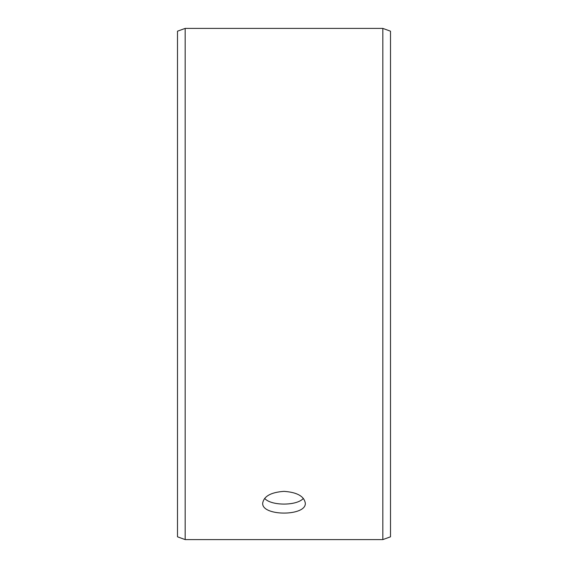 <?xml version="1.0" encoding="UTF-8"?>
<svg xmlns="http://www.w3.org/2000/svg" width="568" height="568" viewBox="0 0 568 568"><rect width="100%" height="100%" fill="white"/><g stroke="black" fill="none" stroke-linecap="round" stroke-linejoin="round"><path stroke-width="0.85" d="M177.5 536.81L177.5 31.19L185.168 28.4L185.168 539.6L177.5 536.81M382.832 28.4L382.832 539.6L390.5 536.81L390.5 31.19L382.832 28.4L185.168 28.4M264.631 498.392C271.092 505.989 296.922 505.974 303.369 498.392M284 491.363C296.943 492.264 304.043 496.176 305.3 503.092C306.613 516.418 261.379 516.411 262.7 503.092C263.95 496.183 271.05 492.271 284 491.363M382.832 539.6L185.168 539.6"/></g></svg>
